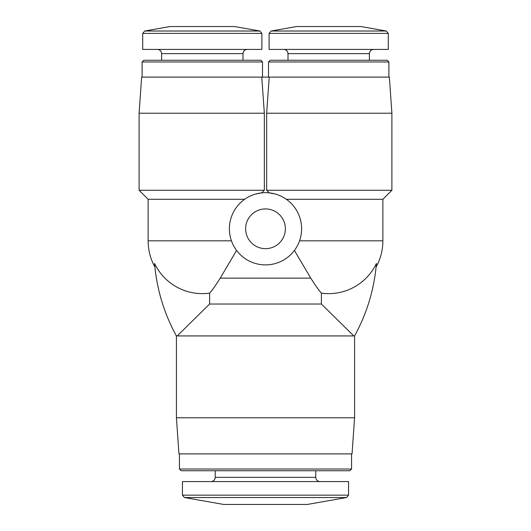 <?xml version="1.0" encoding="UTF-8"?>
<svg xmlns="http://www.w3.org/2000/svg" width="531" height="531" viewBox="0 0 531 531"><rect width="100%" height="100%" fill="white"/><g stroke="black" fill="none" stroke-linecap="round" stroke-linejoin="round"><path stroke-width="0.8" d="M294.406 250.433L310.768 278.138C315.421 285.512 318.965 290.51 321.401 293.132L321.401 304.024L353.765 335.924L176.418 335.924A180.567 180.567 0 0 1 154.574 263.449C155.006 268.228 155.006 268.228 154.574 263.449C155.006 268.228 155.006 268.228 154.574 263.449A52.815 52.815 0 0 0 209.599 293.132C212.035 290.51 215.573 285.519 220.232 278.138L236.594 250.433M209.599 293.132L209.599 304.024L177.235 335.924M321.401 304.024L209.599 304.024M266.655 113.222L269.23 77.108L389.369 77.108L391.898 113.222L266.655 113.222L266.655 190.264L269.317 192.872L275.151 193.988M265.5 192.673A36.115 36.115 0 0 1 296.776 246.842A36.115 36.115 0 0 1 234.224 246.842A36.115 36.115 0 0 1 265.5 192.673M255.862 193.981L261.683 192.872L264.345 190.264L264.345 113.222L261.77 77.108L269.23 77.108M265.5 208.922A19.859 19.859 0 0 1 282.704 238.718A19.859 19.859 0 0 1 248.296 238.718A19.859 19.859 0 0 1 265.5 208.922M231.45 240.822L148.129 240.822L148.129 199.291L244.658 199.291M148.129 199.291L139.102 190.264L264.345 190.264M139.102 190.264L139.102 113.222L264.345 113.222M139.102 113.222L141.631 77.108L261.77 77.108M142.116 77.108L142.116 61.961L262.493 61.961L262.493 77.108M142.116 61.961L143.815 60.255L260.787 60.255L262.493 61.961M161.603 60.255L161.603 53.638L242.999 53.638C243.251 51.076 244.658 49.668 247.214 49.423M157.388 49.423C159.95 49.668 161.351 51.076 161.603 53.638M142.713 33.387L142.713 49.423L261.889 49.423L261.889 33.387L259.898 31.017L144.704 31.017L142.713 33.387L261.889 33.387M144.704 31.017L170.026 26.55L234.576 26.55L259.898 31.017M376.094 267.06A54.169 54.169 0 0 0 382.871 240.822L382.871 199.291L286.342 199.291M321.401 293.132A52.815 52.815 0 0 0 376.426 263.449C375.994 268.228 375.994 268.228 376.426 263.449C375.994 268.228 375.994 268.228 376.426 263.449A180.567 180.567 0 0 1 354.582 335.924L354.582 417.778L176.418 417.778L176.418 335.924M391.898 113.222L391.898 190.264L266.655 190.264M386.296 31.017L271.102 31.017L296.424 26.55L360.974 26.55L386.296 31.017L388.287 33.387L388.287 49.423L269.111 49.423L269.111 33.387L388.287 33.387M369.397 60.255L369.397 53.638C369.649 51.076 371.05 49.668 373.612 49.423M268.507 61.961L388.884 61.961L387.185 60.255L270.213 60.255L268.507 61.961L268.507 77.108M388.884 61.961L388.884 77.108M354.582 417.778L352.053 453.892L178.947 453.892L176.418 417.778M351.568 453.892L351.568 469.039L179.432 469.039L179.432 453.892M351.568 469.039L349.869 470.745L181.131 470.745L179.432 469.039M315.759 470.745L315.759 477.362L215.241 477.362C214.995 479.924 213.588 481.332 211.026 481.577M319.974 481.577C317.412 481.332 316.005 479.924 315.759 477.362M348.562 495.157L348.562 481.577L182.438 481.577L182.438 495.157L184.43 497.534L346.57 497.534L348.562 495.157L182.438 495.157M346.57 497.534L307.33 504.45L223.67 504.45L184.43 497.534M353.765 335.924L354.582 335.924M310.768 278.138L220.232 278.138M382.871 240.822L299.55 240.822M369.397 53.638L288.001 53.638C287.775 51.102 286.368 49.695 283.786 49.423M148.129 240.822A54.169 54.169 0 0 0 154.906 267.06M242.999 60.255L242.999 53.638M382.871 199.291L391.898 190.264M271.102 31.017L269.111 33.387M288.001 53.638L288.001 60.255M215.241 470.745L215.241 477.362"/></g></svg>
